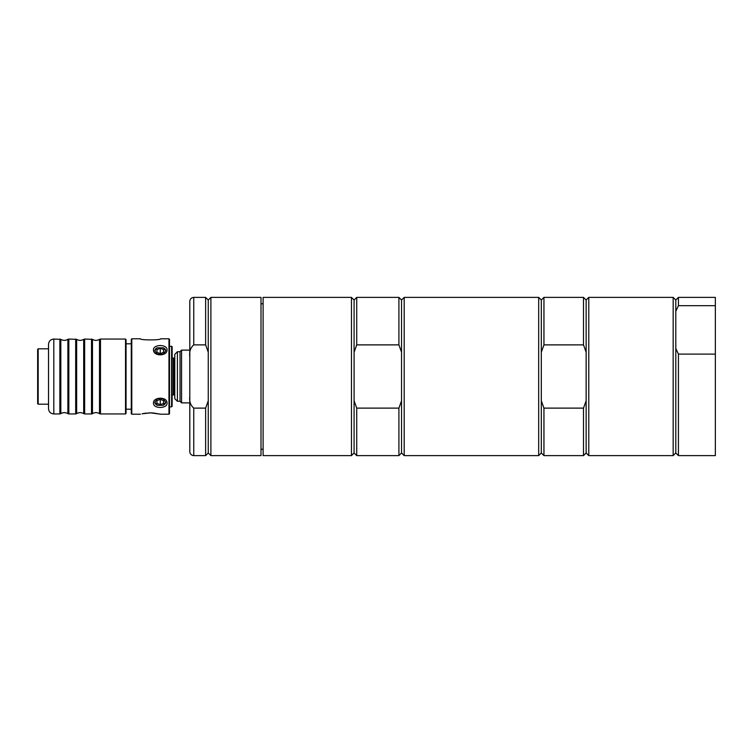 <?xml version="1.0" encoding="UTF-8"?>
<svg xmlns="http://www.w3.org/2000/svg" width="753" height="753" viewBox="0 0 753 753"><rect width="100%" height="100%" fill="white"/><g stroke="black" fill="none" stroke-linecap="round" stroke-linejoin="round"><path stroke-width="1.13" d="M165.716 350.86A5.45 3.85 180 0 0 163.448 347.83A5.45 3.85 180 0 1 165.716 350.86M159.438 345.523L161.086 345.523M167.034 349.703L167.015 350.249M160.267 353.646L156.972 352.3L156.972 349.608L160.267 348.262L163.561 349.608L163.561 352.3L160.267 353.646L160.267 348.262M163.448 354.079L157.085 354.079L154.817 350.766L157.085 347.83L163.448 347.83L165.716 350.766L163.448 354.079M154.817 350.766L154.817 350.832A5.45 3.85 180 0 1 157.085 347.83M163.561 349.608L163.561 352.3M156.972 349.608L156.972 352.3M167.034 349.834C167.448 343.961 152.445 344.253 153.518 350.183C153.697 356.668 167.477 356.188 167.034 349.834M160.267 404.719L156.972 403.373L156.972 400.681L160.267 399.335L163.561 400.681L163.561 403.373L160.267 404.719L160.267 399.335M165.716 402.13A5.45 3.85 0 0 1 163.119 405.312L157.424 405.312A5.45 3.85 0 0 1 154.817 402.121M157.424 405.312L154.817 402.234L157.424 398.742L163.119 398.742L165.716 402.234L163.119 405.312M156.972 403.373L156.972 400.681M163.561 403.373L163.561 400.681M100.478 339.057L99.509 339.358L99.509 413.642L100.478 413.943L100.478 339.057L125.525 339.057L125.525 413.943L100.478 413.943M91.508 339.057L91.508 413.943L92.468 413.642L92.468 339.358L84.656 339.057L84.656 413.943L91.508 413.943M84.656 339.057L83.687 339.358L83.687 413.642L84.656 413.943M75.686 339.057L75.686 413.943L76.646 413.642L76.646 339.358L68.834 339.057L68.834 413.943L75.686 413.943M68.834 339.057L67.874 339.358L67.874 413.642L68.834 413.943M59.864 339.057L59.864 413.943L60.824 413.642L60.824 339.358L53.802 339.057C50.592 339.368 48.841 341.128 48.531 344.328L48.531 408.672L48.531 404.192L38.177 404.192L38.177 348.808L48.531 348.808M125.525 413.943L126.052 413.416L126.052 339.584L125.525 339.057M67.874 339.358C65.52 340.704 63.177 340.704 60.824 339.358M83.687 339.358C81.343 340.704 78.999 340.704 76.646 339.358M99.509 339.358C97.165 340.704 94.822 340.704 92.468 339.358M131.794 338.794L131.267 339.321L131.267 413.679L131.794 414.206L131.794 338.794L140.425 338.794C139.832 340.271 161.217 340.271 160.577 338.803L168.973 338.794L168.973 414.206L160.596 414.206L150.515 412.842L142.063 413.811M167.034 403.166C167.439 396.153 152.228 396.859 153.527 403.617C153.923 408.964 167.477 408.615 167.034 403.166M143.23 413.557L146.496 413.068M148.454 412.908L152.087 412.879M153.057 412.936L160.596 414.206M157.321 407.119L156.709 406.912M168.973 414.206L169.5 413.679L169.5 339.321L168.973 338.794M171.609 346.173L171.609 406.827L172.136 406.3L172.136 346.7L169.5 346.173M38.177 348.808L37.65 349.336L37.65 403.664L38.177 404.192M172.136 358.042L173.454 358.042L173.454 394.958L174.47 394.694L174.47 358.306L173.454 358.042M181.548 350.126L180.042 351.632L180.042 401.368L181.548 402.874L181.548 350.126L189.803 350.126M177.407 351.717L174.771 354.352L174.771 398.648L177.407 401.283L177.407 351.717L180.042 351.717M125.742 343.801L131.267 343.801M543.948 344.883L543.948 297.388L541.313 300.023L541.313 352.225L543.948 344.883L583.5 344.883L586.135 352.225L586.135 400.775L583.5 408.117L543.948 408.117L541.313 400.775L541.313 452.977L543.948 455.612L583.5 455.612L583.5 408.117M541.313 352.225L541.313 400.775M543.948 408.117L543.948 455.612M583.5 344.883L583.5 297.388L543.948 297.388M583.5 297.388L586.135 300.023L586.135 352.225M586.135 400.775L586.135 452.977L583.5 455.612M404.192 455.612L401.547 452.977L401.547 400.775L398.911 408.117L356.724 408.117L354.089 400.775L354.089 352.225L356.724 344.883L398.911 344.883L401.547 352.225L401.547 300.023L404.192 297.388L404.192 455.612L538.677 455.612L538.677 297.388L541.313 300.023M588.78 401.613L588.78 455.612L673.163 455.612L673.163 297.388L588.78 297.388L588.78 401.613M260.999 297.388L260.999 455.612L210.896 455.612L210.896 297.388L260.999 297.388M208.261 400.775L205.625 408.117L193.756 408.117C190.471 405.227 189.154 401.264 189.803 396.229L189.803 356.771C189.154 351.736 190.471 347.773 193.756 344.883L205.625 344.883L208.261 352.225L208.261 452.977L210.896 455.612M205.625 408.117L205.625 455.612L208.261 452.977M208.261 352.225L208.261 300.023L205.625 297.388L205.625 344.883M193.756 344.883L193.756 297.388C191.356 297.623 190.038 298.941 189.803 301.351L189.803 422.649M189.803 396.229L189.803 451.649C190.038 454.059 191.356 455.377 193.756 455.612L205.625 455.612M189.803 301.351L189.803 356.771M356.724 408.117L356.724 455.612L398.911 455.612L398.911 408.117M401.547 400.775L401.547 352.225M354.089 352.225L354.089 300.023L356.724 297.388L356.724 344.883M356.724 455.612L354.089 452.977L354.089 400.775M398.911 344.883L398.911 297.388L356.724 297.388M351.453 376.5L351.453 297.388L263.108 297.388L263.108 455.612L351.453 455.612L351.453 376.5M263.108 303.751L260.999 303.751M678.434 297.388L678.434 305.671L675.799 311.29L675.799 300.023L678.434 297.388L715.35 297.388L715.35 455.612L678.434 455.612L678.434 354.108L715.35 354.108M675.799 311.29L675.799 348.479L678.434 354.108M678.434 305.671L715.35 305.671M675.799 348.479L675.799 452.977L678.434 455.612M59.864 413.943L53.802 413.943L53.802 339.057M174.404 394.704L174.404 358.296M174.508 394.694L174.47 358.306M193.756 408.117L193.756 455.612M53.802 413.943C50.602 413.632 48.841 411.872 48.531 408.672M67.874 413.642C65.52 412.296 63.177 412.296 60.824 413.642M83.687 413.642C81.343 412.296 78.999 412.296 76.646 413.642M99.509 413.642C97.165 412.296 94.822 412.296 92.468 413.642M131.794 414.206L140.425 414.206M169.5 406.827L171.609 406.827M172.136 394.958L173.454 394.958M181.548 402.874L189.803 402.874M177.407 401.283L180.042 401.283M126.052 409.199L131.267 409.199M541.313 452.977L538.677 455.612M586.135 452.977L588.78 455.612M586.135 300.023L588.78 297.388M193.756 297.388L205.625 297.388M208.261 300.023L210.896 297.388M401.547 300.023L398.911 297.388M354.089 300.023L351.453 297.388M354.089 452.977L351.453 455.612M401.547 452.977L398.911 455.612M263.108 449.249L260.999 449.249M404.192 297.388L538.677 297.388M675.799 300.023L673.163 297.388M675.799 452.977L673.163 455.612"/></g></svg>

